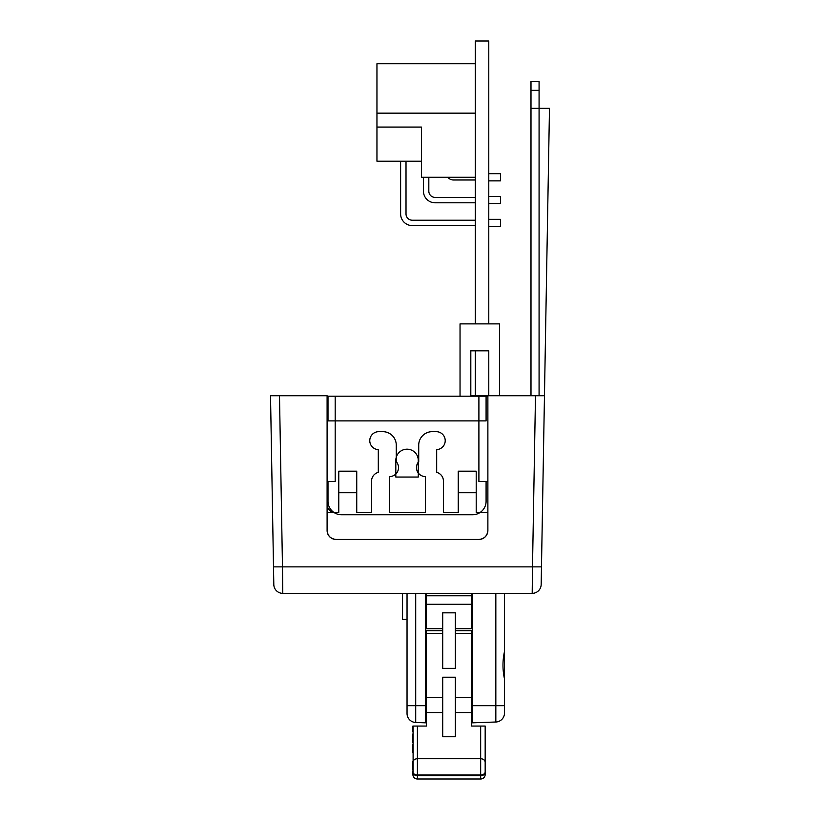 <?xml version="1.0" encoding="UTF-8"?>
<svg xmlns="http://www.w3.org/2000/svg" width="820" height="820" viewBox="0 0 820 820"><rect width="100%" height="100%" fill="white"/><g stroke="black" fill="none" stroke-linecap="round" stroke-linejoin="round"><path stroke-width="1.23" d="M487.879 512.51L476.205 512.51L476.205 471.192L458.236 471.192L458.236 512.51L443.425 512.51L443.425 481.073A8.979 8.979 0 0 0 436.681 472.371L436.681 449.626A8.979 8.979 0 0 0 445.209 440.432A8.979 8.979 0 0 0 436.23 431.668L432.191 431.668A13.468 13.468 0 0 0 418.723 445.147L418.723 461.66A8.979 8.979 0 0 0 425.457 476.584L425.457 512.51L389.531 512.51L389.531 476.584A8.979 8.979 0 0 0 396.265 461.66L396.265 445.147A13.468 13.468 0 0 0 382.786 431.668L378.748 431.668A8.979 8.979 0 0 0 369.769 440.658A8.979 8.979 0 0 0 378.297 449.626L378.297 472.371A8.979 8.979 0 0 0 371.562 481.073L371.562 512.51L356.741 512.51L356.741 492.748L338.773 492.748L338.773 512.51L327.098 512.51M530.991 395.742L530.991 108.312L549.482 108.312L541.169 584.527A8.979 8.979 0 0 1 532.19 593.352L532.498 566.876L282.48 566.876L282.787 593.352L532.19 593.352A8.979 8.979 0 0 0 541.169 584.527M530.991 108.312L530.991 81.364L539.078 81.364L539.078 395.742M544.47 395.742L535.491 395.742L532.498 566.876L541.487 566.876M487.879 530.478C487.305 535.89 484.312 538.883 478.9 539.457A8.979 8.979 0 0 0 487.879 530.478L487.879 395.742L535.491 395.742M478.9 539.457L336.087 539.457C330.665 538.883 327.672 535.89 327.098 530.478L327.098 395.742L279.497 395.742L282.48 566.876L273.501 566.876L270.518 395.742L279.497 395.742M282.787 593.352A8.979 8.979 0 0 1 273.808 584.527L270.518 395.742M327.098 530.478A8.979 8.979 0 0 0 336.087 539.457M487.879 395.742L470.813 395.742L470.813 350.827L475.303 350.827L475.303 395.742L470.813 395.742L470.813 350.827L488.781 350.827L488.781 395.742L488.781 350.827M499.554 395.742L499.554 323.88L460.04 323.88L460.04 396.193M458.236 492.748L476.205 492.748M338.773 492.748L338.773 471.192L356.741 471.192L356.741 492.748M327.098 506.124A13.468 13.468 0 0 0 332.233 512.51M395.814 460.409A11.224 11.224 0 0 1 407.038 449.186A11.224 11.224 0 0 1 418.272 460.409L418.272 477.035L395.814 477.035L395.814 460.409M328 396.193L328 420.896L486.086 420.896L486.086 396.193L328 396.193M487.879 481.524L478.9 481.524L478.9 396.193L487.879 396.193M327.098 481.524L328 481.524L328 501.286A13.468 13.468 0 0 0 341.468 514.755L472.617 514.755A13.468 13.468 0 0 0 486.086 501.286L486.086 481.524M327.098 396.193L335.185 396.193L335.185 481.524L328 481.524M478.9 396.193L335.185 396.193M475.303 323.88L475.303 41L488.781 41L488.781 323.88M488.781 173.686L500.456 173.686L500.456 180.871L488.781 180.871M488.781 219.319L500.456 219.319L500.456 226.504L488.781 226.504M488.781 196.503L500.456 196.503L500.456 203.688L488.781 203.688M453.439 179.98L475.303 179.98L453.439 179.98A7.185 7.185 0 0 1 447.822 177.284M435.112 202.786L475.303 202.786L435.112 202.786A11.675 11.675 0 0 1 423.438 191.111L423.438 177.284L423.438 191.111M435.112 197.405A6.283 6.283 0 0 1 428.819 191.111A6.283 6.283 0 0 0 435.112 197.405A6.283 6.283 0 0 1 428.819 191.111A6.283 6.283 0 0 0 435.112 197.405A6.283 6.283 0 0 1 428.819 191.111A6.283 6.283 0 0 0 435.112 197.405A6.283 6.283 0 0 1 428.819 191.111A6.283 6.283 0 0 0 435.112 197.405A6.283 6.283 0 0 1 428.819 191.111A6.283 6.283 0 0 0 435.112 197.405A6.283 6.283 0 0 1 428.819 191.111A6.283 6.283 0 0 0 435.112 197.405A6.283 6.283 0 0 1 428.819 191.111A6.283 6.283 0 0 0 435.112 197.405A6.283 6.283 0 0 1 428.819 191.111A6.283 6.283 0 0 0 435.112 197.405L475.303 197.405M406.013 161.202L406.013 213.928A6.283 6.283 0 0 0 412.296 220.211L475.303 220.211M412.296 225.602L475.303 225.602L412.296 225.602A11.675 11.675 0 0 1 400.621 213.928L400.621 161.202L400.621 213.928M406.013 213.928A6.283 6.283 0 0 0 412.296 220.211A6.283 6.283 0 0 1 406.013 213.928A6.283 6.283 0 0 0 412.296 220.211A6.283 6.283 0 0 1 406.013 213.928A6.283 6.283 0 0 0 412.296 220.211A6.283 6.283 0 0 1 406.013 213.928A6.283 6.283 0 0 0 412.296 220.211A6.283 6.283 0 0 1 406.013 213.928A6.283 6.283 0 0 0 412.296 220.211A6.283 6.283 0 0 1 406.013 213.928A6.283 6.283 0 0 0 412.296 220.211A6.283 6.283 0 0 1 406.013 213.928A6.283 6.283 0 0 0 412.296 220.211A6.283 6.283 0 0 1 406.013 213.928A6.283 6.283 0 0 0 412.296 220.211M428.819 191.111L428.819 177.284M475.303 177.284L421.418 177.284L421.418 127.069L376.954 127.069L376.954 161.202L421.418 161.202M376.954 127.069L376.954 113.15L475.303 113.15M475.303 63.745L376.954 63.745L376.954 113.15M472.392 600.137L471.623 600.137M426.441 600.137L425.682 600.137M407.038 593.403L402.548 593.403L402.548 619.448L407.038 619.448M498.929 593.352L504.495 593.547L504.495 651.47C502.486 660.623 502.486 669.776 504.495 678.95L504.495 713.031A8.979 8.979 0 0 1 495.833 722.01A8.979 8.979 0 0 0 504.495 713.031A8.979 8.979 0 0 1 495.833 722.01A8.979 8.979 0 0 0 504.495 713.031M472.392 705.682L472.392 722.83L495.833 722.01L495.833 705.682L472.392 705.682L472.392 593.352M455.356 630.734L471.623 630.734L471.623 726.059L471.623 722.861L472.392 722.83M472.392 602.382L471.623 602.382M495.833 593.352L495.833 705.682L504.495 705.682L504.495 636.433M425.682 647.349L426.441 647.349M425.682 683.06L426.441 683.06M425.682 593.352L425.682 722.83L426.441 722.861L426.441 726.059L413.106 726.059L413.106 775.864A4.52 4.52 0 0 0 417.411 779L417.411 726.059M426.441 602.382L425.682 602.382M425.682 722.83L415.709 722.481A8.979 8.979 0 0 1 407.038 713.502L407.038 593.352M412.89 773.26L412.89 774.48A4.52 4.52 0 0 0 413.106 775.864L413.106 774.377A4.52 3.649 -0 0 1 412.89 773.26L412.89 770.851M413.034 768.996L413.106 773.075M412.89 726.059L412.89 731.86L412.89 726.059M412.89 733.91L412.89 742.469M412.89 744.406L412.89 752.401L412.89 744.406M412.89 761.452L412.89 769.447M472.392 610.47L471.623 610.47M471.623 593.352L471.623 628.684L455.356 628.684M472.392 635.623L471.623 635.623M426.441 610.47L425.682 610.47M426.441 635.623L425.682 635.623M442.708 630.734L426.441 630.734L426.441 633.46L442.708 633.46M442.708 628.684L426.441 628.684L426.441 593.352M485.173 774.48L485.173 762.385L485.173 774.48A4.52 4.52 0 0 1 480.663 779L417.411 779M442.708 697.461L426.441 697.461L426.441 726.059M426.441 697.461L426.441 633.46M455.356 633.46L471.623 633.46M455.356 677.207L455.356 736.749L442.708 736.749L442.708 677.207L455.356 677.207M442.708 612.837L442.708 668.351L455.356 668.351L455.356 612.837L442.708 612.837M471.623 697.461L455.356 697.461M455.356 712.549L471.623 712.549M442.708 712.549L426.441 712.549M471.623 726.059L485.173 726.059L485.173 762.385A4.52 3.649 180 0 0 480.663 758.736L417.411 758.736A4.52 3.649 -0 0 0 413.106 761.278M471.623 595.771L426.441 595.771M472.392 593.403L471.623 593.403M426.441 593.403L425.682 593.403M539.078 90.343L530.991 90.343M415.709 722.481L415.709 705.682L425.682 705.682M407.038 705.682L415.709 705.682L415.709 593.352M413.106 773.485A4.52 3.126 0 0 0 417.411 775.648L480.663 775.648L480.663 774.992L417.411 774.992A4.52 3.126 -0 0 1 413.106 772.819M485.173 771.866A4.52 3.126 180 0 1 480.663 774.992L480.663 726.059M471.623 604.278L426.441 604.278M480.663 779L480.663 775.648A4.52 3.126 180 0 0 485.173 772.532M471.623 647.349L472.392 647.349M471.623 683.06L472.392 683.06"/></g></svg>
